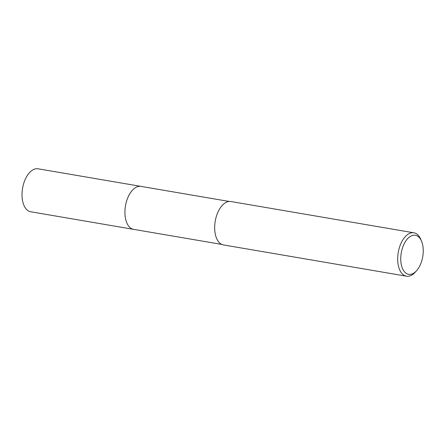 <?xml version="1.0" encoding="UTF-8"?>
<svg xmlns="http://www.w3.org/2000/svg" width="445" height="445" viewBox="0 0 445 445"><rect width="100%" height="100%" fill="white"/><g stroke="black" fill="none" stroke-linecap="round" stroke-linejoin="round"><path stroke-width="0.67" d="M133.873 229.398A21.805 12.004 -80.3 0 1 133.633 229.359A21.799 11.998 -80.3 0 1 124.928 212.938A21.799 11.998 -80.3 0 1 132.938 189.676A21.799 11.998 -80.3 0 1 140.982 186.383A21.805 12.004 -80.3 0 1 141.215 186.422M133.8 229.386A21.799 11.998 -80.3 0 1 124.928 213.083A21.799 11.998 -80.3 0 1 132.938 189.67A21.799 11.998 -80.3 0 1 141.148 186.411M416.576 270.705L415.274 272.162A22.016 12.121 -80.3 0 1 414.595 272.88A22.016 12.121 -80.3 0 1 406.474 276.2A22.016 12.121 -80.3 0 1 397.68 259.619A22.016 12.121 -80.3 0 1 405.773 236.117A22.016 12.121 -80.3 0 1 413.895 232.796A22.016 12.121 -80.3 0 1 420.853 239.527L421.599 241.335A19.819 10.908 -80.3 0 1 416.576 270.705A19.819 10.908 -80.3 0 1 415.969 271.35A19.819 10.908 -80.3 0 1 401.462 265.359A19.819 10.908 -80.3 0 1 408.026 238.264A19.819 10.908 -80.3 0 1 421.599 241.335M406.474 276.2L223.468 244.934A22.016 12.121 -80.3 0 1 214.674 228.346A22.016 12.121 -80.3 0 1 222.767 204.845A22.016 12.121 -80.3 0 1 230.888 201.524L413.895 232.796M140.976 186.377A21.805 12.004 -80.3 0 0 128.288 196.618A21.805 12.004 -80.3 0 0 125.713 219.474A21.805 12.004 -80.3 0 0 133.633 229.359L30.722 211.77A21.799 11.998 -80.3 0 1 22.806 201.891A21.799 11.998 -80.3 0 1 25.382 179.035A21.799 11.998 -80.3 0 1 38.064 168.8L229.164 201.452M133.639 229.359L221.821 244.427"/></g></svg>
